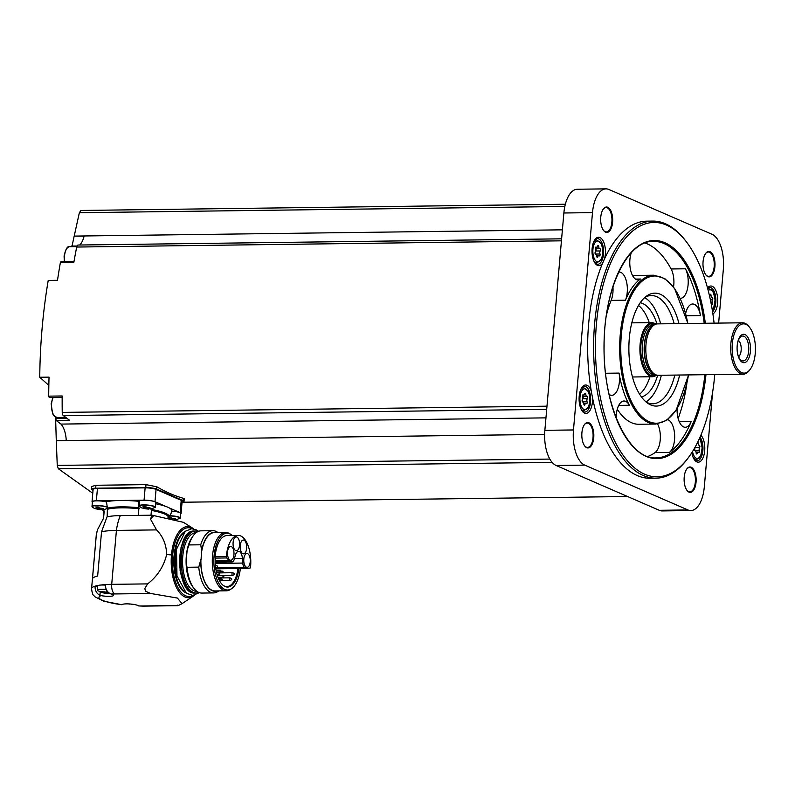 <?xml version="1.0" encoding="UTF-8"?>
<svg xmlns="http://www.w3.org/2000/svg" width="795" height="795" viewBox="0 0 795 795"><rect width="100%" height="100%" fill="white"/><g stroke="black" fill="none" stroke-linecap="round" stroke-linejoin="round"><path stroke-width="1.19" d="M237.953 568.514A24.963 11.796 -90.7 0 1 226.873 586.591A24.963 11.796 -90.7 0 1 223.524 585.627M219.827 581.264A24.963 11.796 89.3 0 0 220.136 580.708M221.408 577.935A24.963 11.796 89.3 0 0 221.656 577.269M242.395 558.458L242.763 563.069A5.416 2.554 89.3 0 0 244.82 567.58L246.331 568.236A7.98 3.776 89.3 0 0 247.116 568.395A7.98 3.776 89.3 0 0 247.315 568.385L249.978 568.057A1.352 0.636 89.3 0 0 250.564 566.994A26.046 12.313 89.3 0 0 238.142 535.433A26.046 12.313 89.3 0 0 226.346 556.47A1.352 0.636 89.3 0 0 226.694 557.941L229.119 560.485A7.98 3.776 89.3 0 0 230.053 561.161L231.564 561.817A5.416 2.554 89.3 0 0 232.09 561.926A5.416 2.554 89.3 0 0 234.227 559.362L235.34 555.397A7.98 3.776 89.3 0 1 238.56 551.372A7.98 3.776 89.3 0 1 242.395 558.458L234.455 558.557M238.907 568.505A25.43 12.014 -90.7 0 1 223.852 585.855A25.43 12.014 -90.7 0 1 215.336 557.861A1.352 0.636 -90.7 0 1 215.137 556.619A26.046 12.313 -90.7 0 1 226.933 535.572L238.142 535.433M240.348 568.485A28.381 13.416 -90.7 0 1 231.762 588.548A28.381 13.416 -90.7 0 1 213.855 561.797A28.381 13.416 -90.7 0 1 231.067 534.588A28.381 13.416 -90.7 0 1 232.249 535.502M231.762 588.548L230.689 589.304A29.157 13.783 -90.7 0 1 226.446 590.794A29.157 13.783 -90.7 0 1 212.295 561.817A29.157 13.783 -90.7 0 1 225.701 532.481A29.157 13.783 -90.7 0 1 229.984 533.852L231.067 534.588M226.446 590.794L215.048 590.943A29.157 13.783 -90.7 0 1 200.916 559.302L198.77 567.123L187.004 567.272L186.1 561.986A29.465 13.922 -90.7 0 1 192.201 537.201L193.225 535.79A31.124 14.708 -90.7 0 1 201.046 530.831L212.812 530.682A31.124 14.708 -90.7 0 1 217.969 532.58M200.916 559.302L201.105 559.292A29.157 13.783 89.3 0 1 201.692 552.565L201.503 552.575A29.157 13.783 -90.7 0 1 214.302 532.62L225.701 532.481M212.812 530.682A31.124 14.708 -90.7 0 0 200.728 544.784L201.672 550.617A29.465 13.922 -90.7 0 1 216.29 532.6M201.672 550.617L201.503 552.575M200.728 544.784L188.962 544.933A31.124 14.708 -90.7 0 1 193.225 535.79M217.035 590.914A29.465 13.922 -90.7 0 1 200.747 561.25M218.724 590.894A31.124 14.708 -90.7 0 1 213.607 592.921A31.124 14.708 -90.7 0 1 198.77 567.123M213.607 592.921L201.841 593.07A31.124 14.708 -90.7 0 1 193.901 588.32A31.124 14.708 -90.7 0 1 187.004 567.272M188.962 544.933L187.123 550.259A29.574 13.972 89.3 0 0 186.1 561.986A29.465 13.922 -90.7 0 0 192.837 586.939L193.901 588.32M196.922 591.361L196.802 591.361A29.345 13.863 -90.7 0 1 182.562 562.194A29.345 13.863 -90.7 0 1 196.047 532.68L196.166 532.67M198.899 592.484A30.985 14.648 -90.7 0 1 196.305 593.01A30.985 14.648 -90.7 0 1 181.26 562.214A30.985 14.648 -90.7 0 1 195.5 531.04A30.985 14.648 -90.7 0 1 198.114 531.497M193.682 528.894L192.529 528.079A35.566 16.804 89.3 0 0 192.529 528.079L183.466 522.325L152.054 515.2A37.892 17.907 89.3 0 0 150.543 519.205L156.555 529.897C162.985 536.396 166.364 544.595 166.682 554.522C163.72 566.557 157.37 576.345 147.632 583.888L144.839 588.499A8.119 3.836 89.3 0 0 145.753 591.351A50.065 23.661 -90.7 0 1 144.839 588.499M145.753 591.351L150.712 593.477L177.414 598.059L182.065 603.663L178.388 605.502L177.533 605.164M156.555 529.897L116.418 530.414L111.707 584.345A8.119 3.836 89.3 0 0 114.778 593.944L150.712 593.477M101.531 531.775L106.997 516.909A32.476 5.953 5 0 1 120.333 515.607A37.892 17.907 89.3 0 0 116.418 530.414A37.892 6.946 5 0 0 101.531 531.775L97.656 576.037A37.892 6.946 -175 0 0 92.488 578.71L96.354 534.449L97.636 529.48L103.221 518.857A8.934 1.64 -175 0 0 103.509 518.857L104.195 511.036L103.41 510.251A33.022 6.052 5 0 0 103.539 511.543L102.545 509.645M152.054 515.2L120.333 515.607M105.447 585.12A8.119 1.491 -175 0 0 100.329 585.09A37.892 6.946 -175 0 1 105.477 584.583C105.387 588.956 107.017 591.997 110.346 593.706L111.3 594.044A8.526 1.56 5 0 1 113.615 595.346A8.526 1.56 5 0 1 101.005 595.624L99.922 595.296C96.593 593.597 94.973 590.556 95.052 586.183A37.892 6.946 5 0 0 91.574 588.697C92.608 597.025 94.148 595.087 94.953 596.797L103.718 601.209L121.953 604.727A8.526 1.56 5 0 1 129.903 603.981A8.526 1.56 5 0 1 138.718 605.949L143.259 606.128A8.119 3.836 89.3 0 1 142.464 605.969A29.773 5.456 5 0 1 138.718 605.949M121.953 604.727L121.953 604.727A29.773 5.456 5 0 1 101.005 595.624M151 515.21L151.418 510.43L152.282 509.615A33.022 6.052 5 0 1 168.947 516.859L171.034 513.481L171.75 510.698A35.179 6.449 -175 0 0 169.136 507.866A35.179 6.449 5 0 0 165.996 506.504A35.179 6.449 -175 0 0 155.701 503.752M138.648 515.369L138.896 501.317A35.179 6.449 -175 0 0 120.343 500.482L96.354 500.79A8.119 1.491 -175 0 0 92.041 501.725A8.119 1.491 -175 0 0 92.369 502.192M107.156 516.869L107.424 508.164A33.022 6.052 5 0 1 138.926 507.727M107.424 508.164L106.46 501.754A35.179 6.449 5 0 1 120.343 500.482L144.054 500.174L145.127 487.852L97.437 488.468A8.119 1.491 -175 0 0 93.114 489.392L92.041 501.725M91.574 588.697L96.294 534.767A37.892 6.946 5 0 1 96.304 534.638A37.892 6.946 5 0 1 96.354 534.449M104.066 593.05L97.795 590.725A8.119 1.491 5 0 1 97.358 590.178L97.735 585.935A8.119 1.491 -175 0 1 98.709 585.339A37.892 6.946 -175 0 0 95.052 586.183L97.656 586.77M103.976 512.069A33.022 6.052 5 0 1 103.539 511.543M139.284 506.047A8.119 1.491 5 0 1 139.214 505.819L139.622 501.168A8.119 1.491 5 0 1 147.84 500.393A8.119 1.491 5 0 1 155.8 502.579L155.393 507.24A8.119 1.491 5 0 1 155.283 507.449M138.896 501.317A8.934 1.64 -175 0 0 139.572 501.834M165.996 506.504L154.985 501.725A8.119 1.491 -175 0 0 144.054 500.174M92.071 506.654A8.119 1.491 5 0 1 92.001 506.425L92.409 501.774A8.119 1.491 5 0 1 97.616 500.84A8.119 1.491 5 0 1 106.451 501.973M180.674 513.858A8.119 1.491 -175 0 0 181.081 513.451L182.154 501.128A8.119 1.491 -175 0 0 181.22 500.333L156.059 489.402A8.119 1.491 -175 0 0 145.127 487.852M182.065 502.172A8.119 1.491 -175 0 0 184.023 501.387A8.119 1.491 -175 0 0 183.089 500.592L156.675 489.114A8.119 1.491 -175 0 0 145.743 487.564L95.658 488.209A8.119 1.491 -175 0 0 91.346 489.134A8.119 1.491 -175 0 0 92.28 489.939L93.045 490.267M92.776 493.258L58.313 468.722L57.25 465.403L56.296 440.659L544.635 434.388M183.089 500.592L183.297 498.286L184.241 498.803L184.023 501.387M91.346 489.134L91.574 486.55L95.917 485.268L146.002 484.622L156.873 486.808A405.957 191.833 -90.7 0 0 183.297 498.286M718.64 323.098L723.331 269.465A29.773 14.072 89.3 0 0 712.042 234.296L608.881 189.478A29.773 14.072 89.3 0 0 605.949 188.872L577.329 189.24A29.773 14.072 89.3 0 0 563.874 212.99L544.863 430.324A29.773 14.072 89.3 0 0 556.142 465.492L659.303 510.31A29.773 14.072 89.3 0 0 662.245 510.927L690.865 510.559A29.773 14.072 89.3 0 0 704.32 486.798L712.549 392.67M605.949 188.872A29.773 14.072 89.3 0 0 592.494 212.623L573.473 429.956A29.773 14.072 89.3 0 0 584.762 465.125L687.923 509.943A29.773 14.072 89.3 0 0 690.865 510.559M691.799 452.713A14.211 6.718 89.3 0 0 694.631 460.027A14.211 6.718 89.3 0 0 704.022 454.869A14.211 6.718 89.3 0 0 700.882 435.203M652.715 221.089L646.752 221.169A128.552 60.748 89.3 0 0 604.538 258.822A14.211 6.718 89.3 0 0 603.316 241.273A14.211 6.718 89.3 0 0 594.968 239.494A14.211 6.718 89.3 0 0 592.126 248.577A14.211 6.718 89.3 0 0 595.276 263.483A14.211 6.718 89.3 0 0 602.6 263.215A128.552 60.748 89.3 0 0 591.371 391.538A14.211 6.718 89.3 0 0 582.049 387.254A14.211 6.718 89.3 0 0 579.197 396.337A14.211 6.718 89.3 0 0 582.357 411.244A14.211 6.718 89.3 0 0 589.572 411.124A14.211 6.718 89.3 0 0 592.424 397.222A128.552 60.748 89.3 0 0 650.052 478.252L656.014 478.173A128.552 60.748 -90.7 0 1 593.627 350.416A128.552 60.748 -90.7 0 1 652.715 221.089A128.552 60.748 -90.7 0 1 685.538 240.716L686.403 241.849A127.2 60.112 -90.7 0 1 714.089 323.158M712.896 313.936A14.211 6.718 89.3 0 0 717.15 294.756A14.211 6.718 89.3 0 0 707.51 287.939M696.042 482.267A12.72 6.012 -90.7 0 1 687.039 490.475A12.72 6.012 -90.7 0 1 686.771 469A12.72 6.012 -90.7 0 1 693.419 469.209A12.72 6.012 -90.7 0 1 696.042 482.267M714.894 266.742A12.72 6.012 -90.7 0 1 705.9 274.951A12.72 6.012 -90.7 0 1 705.622 253.476A12.72 6.012 -90.7 0 1 712.28 253.685A12.72 6.012 -90.7 0 1 714.894 266.742M612.597 222.292A12.72 6.012 -90.7 0 1 603.594 230.5A12.72 6.012 -90.7 0 1 603.316 209.035A12.72 6.012 -90.7 0 1 609.974 209.234A12.72 6.012 -90.7 0 1 612.597 222.292M593.736 437.816A12.72 6.012 -90.7 0 1 584.742 446.025A12.72 6.012 -90.7 0 1 584.464 424.56A12.72 6.012 -90.7 0 1 591.122 424.759A12.72 6.012 -90.7 0 1 593.736 437.816M584.295 424.798A12.183 5.754 -90.7 0 1 587.187 423.079A12.183 5.754 -90.7 0 1 593.01 437.717A12.183 5.754 -90.7 0 1 587.505 447.436A12.183 5.754 -90.7 0 1 584.563 445.796M603.157 209.274A12.183 5.754 -90.7 0 1 606.048 207.555A12.183 5.754 -90.7 0 1 611.862 222.193A12.183 5.754 -90.7 0 1 606.356 231.911A12.183 5.754 -90.7 0 1 603.425 230.272M705.453 253.714A12.183 5.754 -90.7 0 1 708.355 252.005A12.183 5.754 -90.7 0 1 714.168 266.643A12.183 5.754 -90.7 0 1 708.663 276.352A12.183 5.754 -90.7 0 1 705.721 274.712M686.602 469.239A12.183 5.754 -90.7 0 1 689.494 467.53A12.183 5.754 -90.7 0 1 695.317 482.168A12.183 5.754 -90.7 0 1 689.812 491.886A12.183 5.754 -90.7 0 1 686.87 490.237M80.911 210.466L565.344 204.236L80.911 210.466L79.361 212.712L564.828 206.471M562.403 229.825L74.193 236.095L79.361 212.712M79.729 245.009A20.302 9.59 89.3 0 0 84.101 236.175L74.193 236.095M73.995 261.575L61.096 261.744A2.027 0.964 89.3 0 0 60.4 262.41A405.957 191.833 89.3 0 0 57.498 280.317L48.217 280.436C42.89 312.067 40.068 344.344 39.75 377.247L49.032 377.128A405.957 191.833 89.3 0 0 48.704 396.149A2.027 0.964 89.3 0 0 49.628 397.52L62.169 397.361M77.016 246.023L71.341 246.092A1.352 0.636 89.3 0 0 71.113 246.718M561.608 238.828L78.238 245.029A3.379 1.6 89.3 0 0 78.129 245.029A3.379 1.6 89.3 0 0 76.698 247.046A405.957 191.833 89.3 0 0 73.875 262.231L60.4 262.41M56.296 440.659L66.243 440.301A20.302 9.59 89.3 0 0 60.977 424.093L56.087 420.426L69.562 420.257L63.322 415.576A3.379 1.6 89.3 0 1 62.229 412.406A405.957 191.833 89.3 0 1 62.169 395.98L48.704 396.149M66.909 418.269L56.435 418.399A1.352 0.636 89.3 0 0 56.087 420.426M56.435 418.399A12.859 6.072 89.3 0 0 57.538 417.484M60.977 424.093L545.946 417.862M72.037 246.082L74.134 236.304M56.276 440.43L55.571 417.146M48.833 385.386L39.75 377.247M714.755 374.574A127.2 60.112 -90.7 0 1 714.685 375.31A127.2 60.112 -90.7 0 1 689.166 456.569L688.331 457.721A128.552 60.748 -90.7 0 1 656.014 478.173M604.538 258.822A128.552 60.748 89.3 0 0 602.6 263.215M591.371 391.538A128.552 60.748 89.3 0 0 592.424 397.222M689.166 456.569A127.2 60.112 -90.7 0 1 611.136 433.325A127.2 60.112 -90.7 0 1 609 267.08A127.2 60.112 -90.7 0 1 686.403 241.849M647.806 456.469A108.259 51.158 89.3 0 0 655.04 452.594A16.914 7.99 89.3 0 0 657.564 423.934M677.101 408.769A16.914 7.99 89.3 0 0 685.3 427.283A16.914 7.99 89.3 0 0 691.163 421.608A108.259 51.158 -90.7 0 1 669.35 452.405A16.914 7.99 89.3 0 0 674.627 434.905A16.914 7.99 89.3 0 0 667.691 419.631M678.155 418.498A108.259 51.158 89.3 0 0 686.82 383.856M680.172 298.324A16.914 7.99 89.3 0 0 680.441 298.334A16.914 7.99 89.3 0 0 687.764 287.383A16.914 7.99 89.3 0 0 685.419 268.78A108.259 51.158 -90.7 0 1 700.435 315.585A16.914 7.99 89.3 0 0 692.683 303.998A16.914 7.99 89.3 0 0 685.638 313.518M673.544 287.035A16.914 7.99 89.3 0 0 671.109 268.968A108.259 51.158 89.3 0 0 645.063 243.002M616.224 417.941A16.914 7.99 89.3 0 1 623.995 400.998A16.914 7.99 89.3 0 1 629.402 405.271A74.422 35.169 -90.7 0 1 619.067 373.094L605.581 373.262M609.129 394.429A16.914 7.99 89.3 0 0 611.753 395.324A16.914 7.99 89.3 0 0 619.067 373.094M631.29 252.77A16.914 7.99 89.3 0 0 630.693 270.548A16.914 7.99 89.3 0 0 637.988 279.89A16.914 7.99 89.3 0 0 640.442 279.025A74.422 35.169 -90.7 0 0 625.446 300.202A16.914 7.99 89.3 0 0 626.579 281.986A16.914 7.99 89.3 0 0 619.146 272.049A16.914 7.99 89.3 0 0 618.729 272.079M625.446 300.202L611.136 300.391A74.422 35.169 89.3 0 0 606.376 315.456M617.278 409.187A74.422 35.169 89.3 0 0 638.862 424.262L655.795 424.053A74.422 35.169 -90.7 0 1 619.673 350.078A74.422 35.169 -90.7 0 1 653.888 275.209L636.954 275.428A74.422 35.169 89.3 0 0 632.8 276.004M679.645 375.021A56.475 26.682 -90.7 0 1 647.985 403.423A56.475 26.682 -90.7 0 1 628.875 349.959A56.475 26.682 -90.7 0 1 646.613 296.038A56.475 26.682 -90.7 0 1 678.99 323.605M674.816 375.081A54.13 25.579 -90.7 0 1 652.675 403.79A54.13 25.579 -90.7 0 1 646.355 402.2M645.003 297.29A54.13 25.579 -90.7 0 1 651.284 295.541A54.13 25.579 -90.7 0 1 674.16 323.664M661.341 375.26A54.13 25.579 -90.7 0 1 646.007 401.912M644.666 297.598A54.13 25.579 -90.7 0 1 660.685 323.843M657.644 375.27A47.362 22.379 -90.7 0 1 641.446 396.914M640.233 302.706A47.362 22.379 -90.7 0 1 656.978 323.923M649.942 376.76A47.362 22.379 -90.7 0 1 639.627 394.201M638.484 305.459A47.362 22.379 -90.7 0 1 649.247 322.631M750.311 369.198L749.635 370.112A25.708 12.154 -90.7 0 1 743.176 374.207L658.27 375.3A25.708 12.154 -90.7 0 1 656.521 375.051A25.708 12.154 -90.7 0 1 645.798 349.75A25.708 12.154 -90.7 0 1 655.875 324.171A25.708 12.154 -90.7 0 1 657.614 323.883L742.52 322.79A25.708 12.154 -90.7 0 1 749.079 326.715L749.774 327.62A24.625 11.637 -90.7 0 1 755.25 353.457A24.625 11.637 -90.7 0 1 750.311 369.198A24.625 11.637 -90.7 0 1 735.196 364.696A24.625 11.637 -90.7 0 1 734.789 332.509A24.625 11.637 -90.7 0 1 749.774 327.62M743.176 374.207A25.708 12.154 -90.7 0 1 730.694 348.657A25.708 12.154 -90.7 0 1 742.52 322.79M750.41 351.36A14.211 6.718 -90.7 0 1 744.557 362.639A14.211 6.718 -90.7 0 1 737.631 353.835A14.211 6.718 -90.7 0 1 737.502 343.301A14.211 6.718 -90.7 0 1 745.581 334.864A14.211 6.718 -90.7 0 1 750.41 351.36M737.442 343.639A12.452 5.883 -90.7 0 1 740.93 336.683A12.452 5.883 -90.7 0 1 746.724 339.197A12.452 5.883 -90.7 0 1 748.691 351.012A12.452 5.883 -90.7 0 1 741.238 360.364A12.452 5.883 -90.7 0 1 737.571 353.497M738.366 340.379A8.656 4.094 -90.7 0 1 741.149 350.327A8.656 4.094 -90.7 0 1 738.575 356.736M685.827 314.214A16.914 7.99 89.3 0 0 685.658 313.469M611.136 300.391A16.914 7.99 89.3 0 0 612.945 286.786M581.92 410.627A12.859 6.072 89.3 0 0 584.772 412.068A12.859 6.072 89.3 0 0 590.685 399.14A12.859 6.072 89.3 0 0 584.444 386.36A12.859 6.072 89.3 0 0 581.632 387.88M587.326 398.722A1.212 0.576 89.3 0 0 587.565 397.341A1.212 0.576 89.3 0 0 586.998 396.466A1.212 0.576 89.3 0 0 586.948 396.466A2.127 1.004 89.3 0 1 586.869 396.476A2.127 1.004 89.3 0 1 585.836 394.409A1.212 0.576 89.3 0 0 585.249 393.227A1.212 0.576 89.3 0 0 584.732 393.932A2.127 1.004 89.3 0 1 583.838 395.165A2.127 1.004 89.3 0 1 583.351 394.906A1.212 0.576 89.3 0 0 583.083 394.757A1.212 0.576 89.3 0 0 582.576 395.423A1.212 0.576 89.3 0 0 582.626 396.675A2.127 1.004 89.3 0 1 582.367 399.716A1.212 0.576 89.3 0 0 582.129 401.087A1.212 0.576 89.3 0 0 582.695 401.962A1.212 0.576 89.3 0 0 582.735 401.962A2.127 1.004 89.3 0 1 582.824 401.952A2.127 1.004 89.3 0 1 583.858 404.019A1.212 0.576 89.3 0 0 584.444 405.202A1.212 0.576 89.3 0 0 584.951 404.496A2.127 1.004 89.3 0 1 585.845 403.264A2.127 1.004 89.3 0 1 586.332 403.522A1.212 0.576 89.3 0 0 586.611 403.671A1.212 0.576 89.3 0 0 587.117 403.005A1.212 0.576 89.3 0 0 587.058 401.753A2.127 1.004 89.3 0 1 587.326 398.722L582.914 398.772A2.127 1.004 89.3 0 0 582.646 401.813L587.058 401.753M594.849 262.867A12.859 6.072 89.3 0 0 597.701 264.308A12.859 6.072 89.3 0 0 603.604 251.379A12.859 6.072 89.3 0 0 597.373 238.599A12.859 6.072 89.3 0 0 594.561 240.12M600.255 250.952A1.212 0.576 89.3 0 0 600.493 249.58A1.212 0.576 89.3 0 0 599.927 248.706A1.212 0.576 89.3 0 0 599.877 248.706A2.127 1.004 89.3 0 1 599.798 248.716A2.127 1.004 89.3 0 1 598.764 246.649A1.212 0.576 89.3 0 0 598.178 245.466A1.212 0.576 89.3 0 0 597.661 246.172A2.127 1.004 89.3 0 1 596.767 247.404A2.127 1.004 89.3 0 1 596.28 247.146A1.212 0.576 89.3 0 0 596.002 246.997A1.212 0.576 89.3 0 0 595.505 247.662A1.212 0.576 89.3 0 0 595.554 248.915A2.127 1.004 89.3 0 1 595.296 251.945A1.212 0.576 89.3 0 0 595.058 253.327A1.212 0.576 89.3 0 0 595.624 254.201A1.212 0.576 89.3 0 0 595.664 254.201A2.127 1.004 89.3 0 1 595.743 254.191A2.127 1.004 89.3 0 1 596.777 256.258A1.212 0.576 89.3 0 0 597.373 257.441A1.212 0.576 89.3 0 0 597.88 256.735A2.127 1.004 89.3 0 1 598.774 255.503A2.127 1.004 89.3 0 1 599.261 255.761A1.212 0.576 89.3 0 0 599.539 255.91A1.212 0.576 89.3 0 0 600.036 255.245A1.212 0.576 89.3 0 0 599.986 253.993A2.127 1.004 89.3 0 1 600.255 250.952L595.843 251.011A2.127 1.004 89.3 0 0 595.574 254.052L599.986 253.993M712.578 311.809A12.859 6.072 89.3 0 0 715.709 297.33A12.859 6.072 89.3 0 0 709.657 287.383A12.859 6.072 89.3 0 0 707.58 288.188M710.362 299.765L712.539 299.735A1.212 0.576 89.3 0 0 712.777 298.363A1.212 0.576 89.3 0 0 712.211 297.489A1.212 0.576 89.3 0 0 712.161 297.489A2.127 1.004 89.3 0 1 712.082 297.499A2.127 1.004 89.3 0 1 711.048 295.432A1.212 0.576 89.3 0 0 710.462 294.249A1.212 0.576 89.3 0 0 709.945 294.955A2.127 1.004 89.3 0 1 709.518 295.929M712.539 299.735A2.127 1.004 89.3 0 0 712.27 302.776A1.212 0.576 89.3 0 1 712.32 304.028A1.212 0.576 89.3 0 1 711.823 304.684A1.212 0.576 89.3 0 1 711.545 304.545A2.127 1.004 89.3 0 0 711.277 304.336M694.204 459.411A12.859 6.072 89.3 0 0 697.056 460.852A12.859 6.072 89.3 0 0 702.76 451.56A12.859 6.072 89.3 0 0 700.047 437.151M694.979 450.735A1.212 0.576 89.3 0 0 694.929 450.586A2.127 1.004 89.3 0 1 695.198 447.555L699.61 447.496A1.212 0.576 89.3 0 0 699.848 446.124A1.212 0.576 89.3 0 0 699.282 445.25A1.212 0.576 89.3 0 0 699.232 445.25A2.127 1.004 89.3 0 1 699.153 445.26A2.127 1.004 89.3 0 1 698.119 443.193A1.212 0.576 89.3 0 0 697.752 442.099M699.61 447.496A2.127 1.004 89.3 0 0 699.342 450.536A1.212 0.576 89.3 0 1 699.391 451.789A1.212 0.576 89.3 0 1 698.894 452.444A1.212 0.576 89.3 0 1 698.616 452.305A2.127 1.004 89.3 0 0 698.129 452.047A2.127 1.004 89.3 0 0 697.235 453.279A1.212 0.576 89.3 0 1 696.728 453.985A1.212 0.576 89.3 0 1 696.132 452.802A2.127 1.004 89.3 0 0 695.108 450.735A2.127 1.004 89.3 0 0 695.019 450.745A1.212 0.576 89.3 0 1 694.979 450.745A1.212 0.576 89.3 0 1 694.413 449.861A1.212 0.576 89.3 0 1 694.651 448.489A2.127 1.004 89.3 0 0 695.078 447.217M582.914 398.772A1.212 0.576 89.3 0 0 583.162 397.48A1.212 0.576 89.3 0 0 582.665 396.536M695.198 447.555A1.212 0.576 89.3 0 0 695.456 446.532M595.843 251.011A1.212 0.576 89.3 0 0 596.091 249.719A1.212 0.576 89.3 0 0 595.594 248.775M181.081 513.451A8.119 1.491 -175 0 0 180.147 512.656L169.136 507.866M171.68 511.135A8.119 1.491 5 0 1 180.713 513.401L180.306 518.062A8.119 1.491 5 0 1 180.197 518.27M147.741 509.019L149.023 508.989L147.741 509.019A4.064 0.745 5 0 1 143.577 508.283A4.064 0.745 5 0 1 144.183 507.478L144.869 507.767L143.388 507.896L147.741 509.019M149.49 507.916L147.244 507.737L145.396 506.345L143.011 506.375L144.183 507.478M151.408 508.959L150.325 508.661M149.48 508.005L150.374 508.393M100.528 509.625L101.8 509.595L100.528 509.625A4.064 0.745 5 0 1 96.364 508.889A4.064 0.745 5 0 1 96.96 508.084L97.646 508.373L96.165 508.502L100.528 509.625M102.267 508.522L100.031 508.343L98.173 506.952L95.788 506.981L96.96 508.084M104.185 509.565L102.227 509.307L103.708 509.178L102.257 508.611M174.403 518.738L172.157 518.559L170.299 517.167L167.914 517.197M174.393 518.827L175.228 519.483M149.122 507.806L149.023 508.989M147.155 507.697L147.065 508.73M149.5 508.174L149.45 508.701M144.988 506.385L144.869 507.767M174.035 518.628L173.986 519.234M169.892 517.207L169.792 518.39M101.899 508.412L101.8 509.595M99.931 508.303L99.842 509.337M102.277 508.78L102.227 509.307M97.765 506.991L97.646 508.373M98.709 585.339A8.119 1.491 5 0 1 100.329 585.09M97.358 590.178A8.119 1.491 5 0 1 106.291 589.473M104.413 591.848L104.304 593.08L101.581 592.345L102.386 592.692L102.476 591.699M101.581 592.345L102.585 591.738L101.7 591.569M102.585 591.738L107.037 592.265M108.12 592.275L108.04 593.209L106.759 593.259M103.628 592.971L106.033 593.239L106.162 591.728M129.595 603.952L131.334 604.101M129.585 604.071L128.909 603.962L129.585 604.071M153.544 515.846A50.81 24.009 89.3 0 0 150.543 519.205M187.123 550.259L186.1 561.986M233.114 542.438A6.897 3.26 89.3 0 0 236.413 550.736A6.897 3.26 89.3 0 0 239.583 543.79A6.897 3.26 89.3 0 0 236.234 536.933A6.897 3.26 89.3 0 0 233.114 542.438M240.239 545.539A6.897 3.26 89.3 0 0 243.528 553.827A6.897 3.26 89.3 0 0 246.708 546.89A6.897 3.26 89.3 0 0 243.35 540.034A6.897 3.26 89.3 0 0 240.239 545.539M243.807 559.024A6.897 3.26 89.3 0 0 247.106 567.322A6.897 3.26 89.3 0 0 250.276 560.376A6.897 3.26 89.3 0 0 246.927 553.519A6.897 3.26 89.3 0 0 243.807 559.024M227.529 551.949A6.897 3.26 89.3 0 0 230.818 560.246A6.897 3.26 89.3 0 0 233.998 553.3A6.897 3.26 89.3 0 0 230.649 546.443A6.897 3.26 89.3 0 0 227.529 551.949M226.535 562.005A2.693 1.272 -90.7 0 1 226.058 562.214A2.693 1.272 -90.7 0 1 225.561 562.015M219.808 572.897A1.342 0.636 89.3 0 0 219.331 573.94A1.342 0.636 89.3 0 0 219.331 573.97M219.44 574.954A1.342 0.636 89.3 0 0 219.977 575.55L232.617 575.391A1.342 0.636 -90.7 0 1 231.961 574.06A1.342 0.636 -90.7 0 1 232.577 572.708L222.481 572.837M217.512 566.795L217.333 566.04L217.512 566.795M219.142 573.801L218.963 573.046L219.142 573.801A0.855 0.855 0 0 1 218.705 575.391L218.307 574.775M231.772 579.287L231.593 578.531L231.772 579.287M234.465 574.169L234.286 573.414L234.465 574.169M231.564 561.817L215.246 562.025M244.82 567.58L216.2 567.948M242.763 563.069L215.296 563.417M196.305 593.01L194.874 593.03A30.985 14.648 -90.7 0 1 179.829 562.234A30.985 14.648 -90.7 0 1 194.069 531.06L195.5 531.04M186.825 588.121A30.578 14.449 -90.7 0 1 186.159 536.168M177.126 576.524A30.985 14.648 -90.7 0 1 176.758 548.023M183.864 590.904A30.985 14.648 -90.7 0 1 174.344 562.304A30.985 14.648 -90.7 0 1 183.128 533.465M185.801 592.802A31.393 14.837 -90.7 0 1 173.797 562.304A31.393 14.837 -90.7 0 1 185.016 531.517M193.016 595.415A34.384 16.248 -90.7 0 1 172.386 562.323A34.384 16.248 -90.7 0 1 192.152 528.725M192.529 528.079A35.566 16.804 89.3 0 0 171.482 554.94A35.566 16.804 -90.7 0 0 193.404 596.041L194.527 595.197M166.682 554.522L171.482 554.94M147.632 583.888L111.707 584.345A37.892 6.946 5 0 0 105.477 584.583M178.388 605.502L142.464 605.969M111.3 594.044A29.773 5.456 5 0 1 114.778 593.944M151.418 510.43A32.207 5.903 5 0 1 168.192 517.148L168.113 518.092M107.832 509.158A32.207 5.903 5 0 1 139.234 508.711M103.39 518.857L104.026 511.533A32.207 5.903 5 0 1 104.195 511.036M182.055 502.241L627.563 496.517L182.055 502.241M58.313 468.722L552.137 462.382M659.303 510.31L687.923 509.943M563.874 212.99L592.494 212.623M544.863 430.324L573.473 429.956M556.142 465.492L584.762 465.125M76.698 247.046L561.439 240.825M62.229 412.406L546.97 406.185M63.322 415.576L546.692 409.365M57.25 465.403L549.852 459.083M705.97 374.684A109.064 51.536 -90.7 0 1 627.494 439.824A109.064 51.536 -90.7 0 1 625.178 260.164A109.064 51.536 -90.7 0 1 705.314 323.267M704.857 374.703A108.259 51.158 -90.7 0 1 656.233 457.88C628.885 460.076 602.888 405.5 604.101 345.914C603.733 289.43 627.543 240.15 653.45 241.382A108.259 51.158 -90.7 0 1 704.201 323.287M669.35 452.405L655.04 452.594M691.163 421.608L679.288 421.757M700.435 315.585L686.234 315.774M685.419 268.78L671.109 268.968M629.402 405.271L618.699 405.41M640.442 279.025L635.503 279.095M688.48 374.912A73.617 34.781 -90.7 0 1 635.473 408.819A73.617 34.781 -90.7 0 1 633.963 290.96A73.617 34.781 -90.7 0 1 687.824 323.495M632.492 376.979L653.043 376.721A27.06 12.79 -90.7 0 1 639.905 349.82A27.06 12.79 -90.7 0 1 652.347 322.591L631.796 322.859M656.879 375.151A26.523 12.531 -90.7 0 1 640.641 349.81A26.523 12.531 -90.7 0 1 656.223 324.072M656.541 375.061A26.255 12.402 -90.7 0 1 640.77 349.81A26.255 12.402 -90.7 0 1 655.895 324.161L654.255 324.688A25.201 11.915 -90.7 0 0 644.377 349.76A25.201 11.915 -90.7 0 0 654.891 374.574L656.521 375.051M655.627 374.793L654.454 374.803A25.172 11.895 -90.7 0 1 642.231 349.79A25.172 11.895 -90.7 0 1 653.808 324.469L654.981 324.459M655.299 374.693A25.172 11.895 -90.7 0 1 644.149 349.77A25.172 11.895 -90.7 0 1 654.663 324.559M580.897 408.69A11.498 5.436 89.3 0 0 584.037 410.727L588.469 406.96C590.427 401.644 590.357 396.447 588.27 391.369L583.749 387.722A11.498 5.436 89.3 0 0 580.658 389.848M580.002 397.112A10.424 4.919 89.3 0 0 586.491 409.107A10.424 4.919 89.3 0 0 588.042 391.428A10.424 4.919 89.3 0 0 580.002 397.112M593.825 260.929A11.498 5.436 89.3 0 0 596.966 262.966L601.398 259.2C603.355 253.883 603.286 248.686 601.189 243.608L596.667 239.961A11.498 5.436 89.3 0 0 593.577 242.087M592.931 249.352A10.424 4.919 89.3 0 0 599.42 261.346A10.424 4.919 89.3 0 0 600.97 243.667A10.424 4.919 89.3 0 0 592.931 249.352M707.739 288.764L708.951 288.744A11.498 5.436 89.3 0 0 707.808 289.022M712.231 309.672A10.424 4.919 89.3 0 0 714.546 296.167A10.424 4.919 89.3 0 0 708.196 290.503M693.18 457.473A11.498 5.436 89.3 0 0 696.321 459.51L699.143 458.188L700.753 455.744L702.174 447.833L700.544 440.152L699.481 438.423M692.534 451.55A10.424 4.919 89.3 0 0 700.445 455.843A10.424 4.919 89.3 0 0 699.322 438.77M583.918 404.506L584.951 404.496M582.805 394.916L583.351 394.906M584.593 394.429L585.836 394.409M582.586 396.526L586.789 396.466M694.929 450.586L699.342 450.536M696.201 453.289L697.235 453.279M697.205 443.203L698.119 443.193M710.978 302.786L712.27 302.776M709.796 295.452L711.048 295.432M596.846 256.745L597.88 256.735M595.733 247.156L596.28 247.146M597.512 246.669L598.764 246.649M599.798 248.716L595.515 248.775L599.718 248.706M53.205 397.48A11.498 5.436 89.3 0 0 51.596 403.671A11.498 5.436 89.3 0 0 57.091 417.494L65.727 417.385M64.306 261.704L64.087 256C65.717 248.845 67.595 245.754 69.721 246.728A11.498 5.436 89.3 0 0 64.524 255.91A11.498 5.436 89.3 0 0 64.723 261.694M156.675 489.114L156.873 486.808M145.743 487.564L146.002 484.622M95.658 488.209L95.917 485.268M180.147 512.656L181.22 500.333M154.985 501.725L156.059 489.402M96.354 500.79L97.437 488.468M155.095 507.707A8.03 1.471 5 0 0 147.423 505.262A8.03 1.471 5 0 0 139.433 506.335L139.214 505.819A8.119 1.491 5 0 1 147.433 505.044A8.119 1.491 5 0 1 155.393 507.24L150.851 509.118M146.568 507.449A4.064 0.745 5 0 1 150.732 508.184A4.064 0.745 5 0 1 150.126 508.989M107.146 507.24A8.03 1.471 5 0 0 97.417 505.709A8.03 1.471 5 0 0 92.21 506.942L92.001 506.425A8.119 1.491 5 0 1 98.033 505.521A8.119 1.491 5 0 1 107.067 506.972M99.345 508.055A4.064 0.745 5 0 1 103.519 508.79A4.064 0.745 5 0 1 102.913 509.595M169.842 515.726A8.119 1.491 5 0 1 180.306 518.062L175.765 519.94M169.693 515.935A8.03 1.471 5 0 1 177.573 516.909A8.03 1.471 5 0 1 180.008 518.529M171.482 518.27A4.064 0.745 5 0 1 175.248 518.867A4.064 0.745 5 0 1 175.814 519.652M146.21 507.24L146.081 508.711M171.114 518.062L171.064 518.638M98.987 507.846L98.858 509.317M99.922 595.296L100.22 591.977M229.119 560.485L215.246 560.664M226.694 557.941L215.326 558.09M226.346 556.47L215.137 556.619M230.053 561.161L215.246 561.359M246.331 568.236L215.783 568.624M219.023 579.764L219.41 578.054L218.257 578.074M219.519 580.718L221.576 580.688L221.557 578.989L220.275 578.999M216.389 571.993L220.116 571.943L220.096 570.234L216.051 570.283M218.834 572.917L222.262 572.867L222.232 571.168L220.96 571.178M217.959 577.319L222.988 577.25L222.968 575.55L217.373 575.62M218.983 574.268L217.293 575.024A1.342 0.636 -90.7 0 1 217.174 574.994M216.677 573.205A1.342 0.636 -90.7 0 1 217.254 572.34L216.469 572.35M231.613 579.754L229.914 580.509A1.342 0.636 -90.7 0 1 229.268 579.177A1.342 0.636 -90.7 0 1 229.884 577.826L218.218 577.975M232.09 561.926L215.256 562.144M194.874 593.03C175.685 595.097 174.84 529.48 194.069 531.06M185.195 585.895L180.067 570.363L181.051 547.487L184.589 538.424M198.571 531.308L196.554 529.947L191.704 528.715L185.344 531.239L176.51 549.226L176.977 575.918L186.358 593.229L192.758 595.425L199.356 592.663M193.404 596.041L182.065 603.663M177.702 605.691L143.259 606.128M96.304 534.638L97.089 531.289M78.129 245.029L561.618 238.818M687.933 323.495L674.558 288.436L664.749 278.558L653.888 275.209M655.795 424.053L666.578 420.426L676.128 410.3L688.589 374.912M656.61 323.982L652.347 322.591M653.043 376.721L657.276 375.22M582.039 410.757L584.037 410.727M581.751 387.751L583.749 387.722M594.968 262.996L596.966 262.966M594.67 239.991L596.667 239.961M712.31 310.169L713.681 307.983L715.103 300.073L713.473 292.391L711.783 289.976L708.951 288.744M694.323 459.54L696.321 459.51M583.778 403.294L585.845 403.264M582.656 395.175L583.838 395.165M582.586 396.536L586.869 396.476M696.062 452.077L698.129 452.047M596.707 255.533L598.774 255.503M595.584 247.414L596.767 247.404M57.091 417.494L54.209 416.133L52.589 413.648L51.158 403.761L52.868 397.48M69.721 246.728L76.797 246.639M148.297 509.158L141.739 507.916L139.433 506.335M101.074 509.764L94.516 508.522L92.21 506.942M107.872 508.313L103.628 509.724M145.078 506.375L144.909 508.393M169.991 517.197L169.882 518.41M97.865 506.981L97.686 508.999M109.223 593.09L106.331 593.259M128.561 603.902L129.356 604.041M132.527 604.24L131.612 604.25M102.157 591.619L102.098 592.315M247.116 568.395L215.803 568.803M226.058 562.214L215.256 562.353M218.705 575.391L217.303 575.411M219.44 579.764A0.855 0.855 0 0 0 220.275 578.899A0.855 0.855 0 0 0 219.41 578.054M221.576 580.688A0.855 0.855 0 0 0 222.411 579.823A0.855 0.855 0 0 0 221.557 578.989M220.116 571.943A0.855 0.855 0 0 0 220.96 571.078A0.855 0.855 0 0 0 220.096 570.234M222.262 572.867A0.855 0.855 0 0 0 223.097 572.003A0.855 0.855 0 0 0 222.232 571.168M222.988 577.25A0.855 0.855 0 0 0 223.822 576.385A0.855 0.855 0 0 0 222.968 575.55M217.343 567.272L215.654 568.018M217.333 566.04L215.624 565.344M218.963 573.046L217.254 572.34M229.914 580.509L221.924 580.608M231.593 578.531L229.884 577.826M234.306 574.636L232.617 575.391M234.286 573.414L232.577 572.708"/></g></svg>
